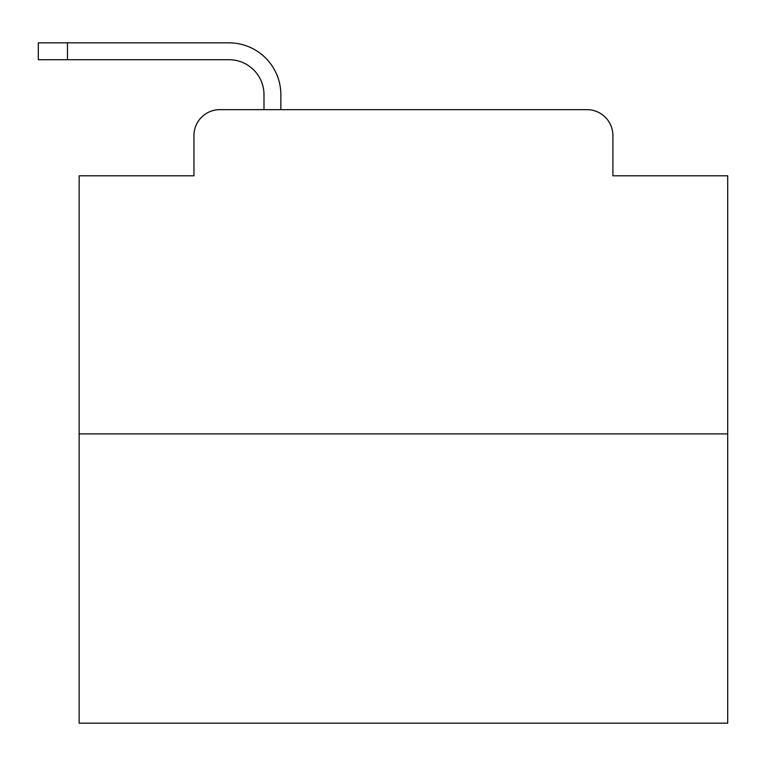 <?xml version="1.0" encoding="UTF-8"?>
<svg xmlns="http://www.w3.org/2000/svg" width="766" height="766" viewBox="0 0 766 766"><rect width="100%" height="100%" fill="white"/><g stroke="black" fill="none" stroke-linecap="round" stroke-linejoin="round"><path stroke-width="1.15" d="M193.951 135.582L193.951 175.787L193.951 135.582A25.939 25.939 0 0 1 219.89 109.643L263.992 109.643L263.992 94.725A35.025 35.025 0 0 0 228.967 59.7L38.3 59.7L38.3 42.839L228.967 42.839A51.887 51.887 0 0 1 280.854 94.725L280.854 109.643L302.254 109.643M727.7 433.91L79.157 433.91L79.157 723.161L727.7 723.161L727.7 175.787L612.905 175.787L612.905 135.582A25.939 25.939 0 0 0 586.967 109.643L219.89 109.643M79.157 433.91L79.157 175.787L193.951 175.787M504.603 109.643L586.967 109.643M612.905 175.787L612.905 135.582M263.992 94.725A35.025 35.025 0 0 0 228.967 59.7A35.025 35.025 0 0 1 263.992 94.725A35.025 35.025 0 0 0 228.967 59.7A35.025 35.025 0 0 1 263.992 94.725A35.025 35.025 0 0 0 228.967 59.7A35.025 35.025 0 0 1 263.992 94.725A35.025 35.025 0 0 0 228.967 59.7A35.025 35.025 0 0 1 263.992 94.725A35.025 35.025 0 0 0 228.967 59.7A35.025 35.025 0 0 1 263.992 94.725A35.025 35.025 0 0 0 228.967 59.7A35.025 35.025 0 0 1 263.992 94.725A35.025 35.025 0 0 0 228.967 59.7A35.025 35.025 0 0 1 263.992 94.725A35.025 35.025 0 0 0 228.967 59.7A35.025 35.025 0 0 1 263.992 94.725A35.025 35.025 0 0 0 228.967 59.7A35.025 35.025 0 0 1 263.992 94.725A35.025 35.025 0 0 0 228.967 59.7A35.025 35.025 0 0 1 263.992 94.725A35.025 35.025 0 0 0 228.967 59.7A35.025 35.025 0 0 1 263.992 94.725A35.025 35.025 0 0 0 228.967 59.7A35.025 35.025 0 0 1 263.992 94.725A35.025 35.025 0 0 0 228.967 59.7A35.025 35.025 0 0 1 263.992 94.725A35.025 35.025 0 0 0 228.967 59.7A35.025 35.025 0 0 1 263.992 94.725A35.025 35.025 0 0 0 228.967 59.7A35.025 35.025 0 0 1 263.992 94.725A35.025 35.025 0 0 0 228.967 59.7M67.485 59.7L67.485 42.839L228.967 42.839"/></g></svg>
